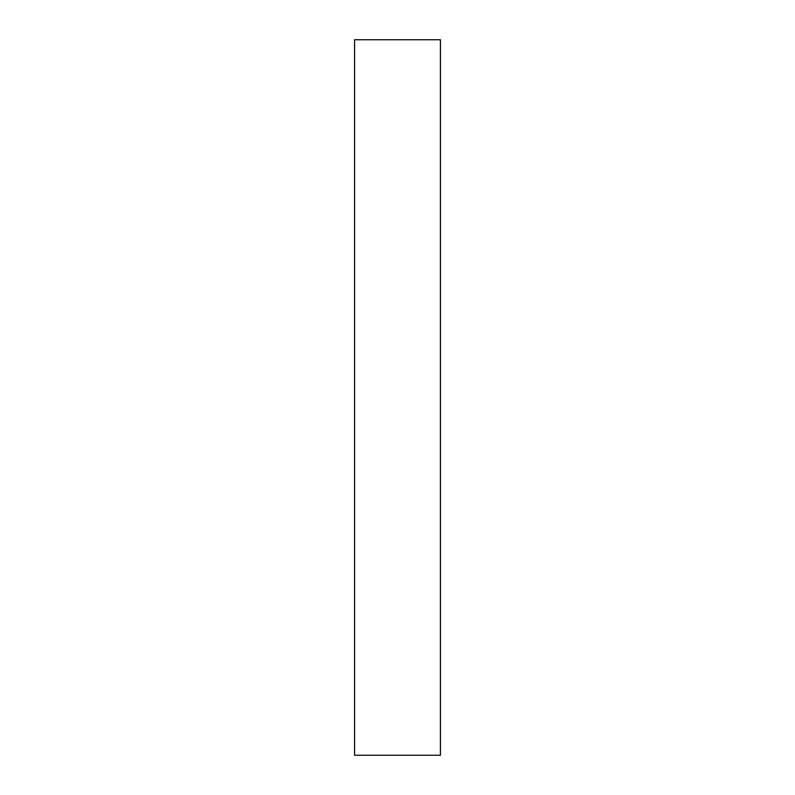 <?xml version="1.0" encoding="UTF-8"?>
<svg xmlns="http://www.w3.org/2000/svg" width="795" height="795" viewBox="0 0 795 795"><rect width="100%" height="100%" fill="white"/><g stroke="black" fill="none" stroke-linecap="round" stroke-linejoin="round"><path stroke-width="1.19" d="M354.57 39.75L354.57 755.25L440.43 755.25L440.43 39.75L354.57 39.75"/></g></svg>
